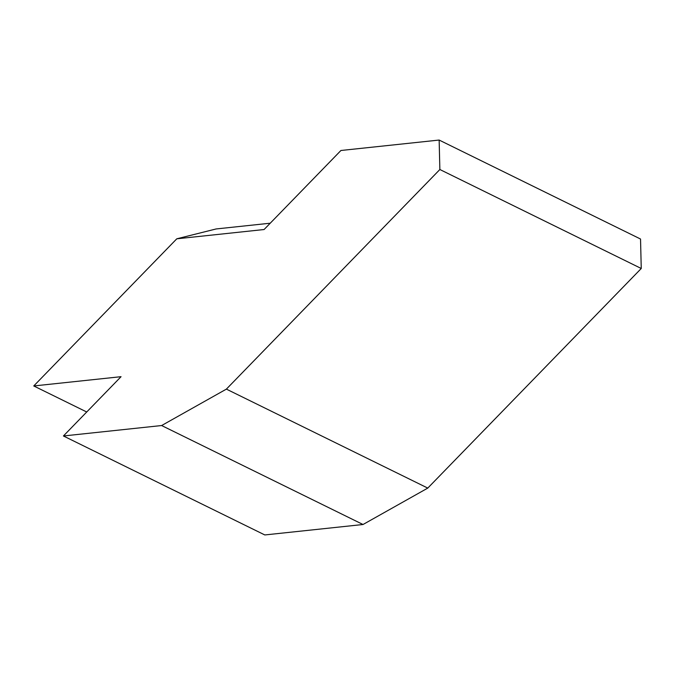 <?xml version="1.0" encoding="UTF-8"?>
<svg xmlns="http://www.w3.org/2000/svg" width="675" height="675" viewBox="0 0 675 675"><rect width="100%" height="100%" fill="white"/><g stroke="black" fill="none" stroke-linecap="round" stroke-linejoin="round"><path stroke-width="1.01" d="M63.416 435.974L264.802 534.946L363.015 524.509L427.773 488.093L641.25 268.49L640.533 239.026L439.147 140.054L439.864 169.509L226.387 389.121L161.629 425.537L63.416 435.974L121.053 376.684L33.75 385.957L86.729 411.995M33.75 385.957L176.791 238.807L216.127 228.952L270.245 223.206M439.147 140.054L340.926 150.491L264.094 229.525L176.791 238.807M439.864 169.509L641.25 268.49M226.387 389.121L427.773 488.093M161.629 425.537L363.015 524.509"/></g></svg>
